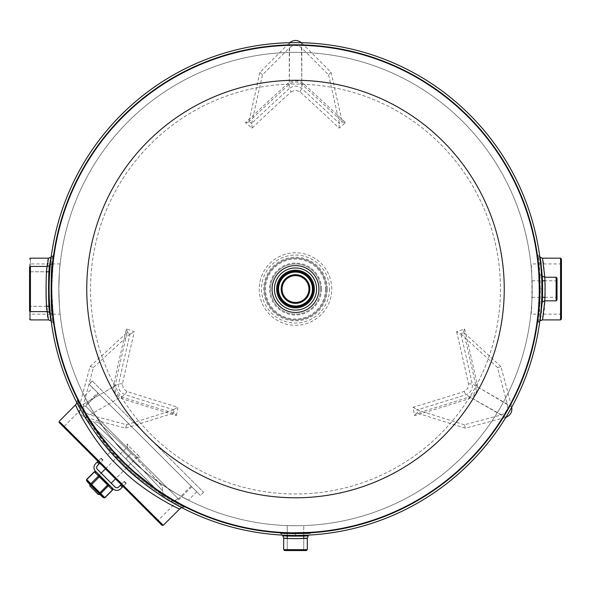 <?xml version="1.0" encoding="UTF-8"?>
<svg xmlns="http://www.w3.org/2000/svg" width="591" height="591" viewBox="0 0 591 591"><rect width="100%" height="100%" fill="white"/><g stroke="black" fill="none" stroke-linecap="round" stroke-linejoin="round"><path stroke-width="0.44" stroke-dasharray="2.96 2.22" d="M103.063 459.99L101.179 458.106L103.063 459.99L102.686 460.367L103.063 459.99M99.081 463.965L97.419 465.634A2.659 2.659 0 0 0 97.419 469.394L114.972 486.94A2.659 2.659 0 0 0 118.732 486.94L120.394 485.277L122.271 487.161L120.608 488.823A5.319 5.319 0 0 1 113.088 488.823L95.535 471.271A5.319 5.319 0 0 1 95.535 463.75L97.197 462.088L99.081 463.965L99.842 463.211L102.686 460.367L99.842 463.211L97.958 461.327L97.197 462.088M126.252 483.179L124.376 481.303L126.252 483.179L123.408 486.024L126.252 483.179M122.271 487.161L123.408 486.024L123.031 486.4L121.155 484.524L124.376 481.303L120.394 485.277M101.179 458.106L98.335 460.95L101.179 458.106M98.335 460.95L97.958 461.327L98.335 460.95L100.219 462.834L98.335 460.95M97.958 461.327L99.842 463.211L97.958 461.327M100.802 458.483L102.686 460.367L100.802 458.483M123.999 481.68L125.876 483.556L123.999 481.68M123.408 486.024L121.532 484.147L123.408 486.024M121.155 484.524L123.031 486.408M109.956 485.691L98.675 474.403L109.956 485.691L108.7 485.691L98.675 475.659L108.7 485.691L100.551 493.84L90.519 483.807L100.551 493.84L100.551 495.095L89.271 483.807L102.42 496.965M96.798 472.534L111.825 487.56L96.798 472.534M98.675 474.403L98.675 475.659L90.519 483.807L89.271 483.807M109.69 485.691L98.675 474.669M89.537 483.807L100.551 494.83M91.088 484.945L91.664 484.509L86.751 479.597L94.457 471.891A0.739 0.635 119.5 0 1 95.269 471.692M94.457 471.891L112.475 489.902L104.762 497.607A0.739 0.635 -60.5 0 1 103.95 497.807M104.762 497.607L91.664 484.509L99.805 476.228M86.559 480.409A0.739 0.635 150.5 0 1 86.751 479.597M90.719 484.576A0.739 0.635 119.5 0 1 90.844 483.697L98.557 475.984A0.739 0.635 150.5 0 1 99.436 475.858M99.421 493.271L108.138 484.554M108.5 484.923A0.739 0.635 -60.5 0 1 108.375 485.802L100.669 493.515A0.739 0.635 -29.5 0 1 99.783 493.64M112.667 489.089A0.739 0.635 -29.5 0 1 112.475 489.902M99.923 494.468L111.211 483.179M102.671 466.048L115.504 478.887L137.223 457.168C137.075 457.693 126.659 447.306 127.191 447.143C126.496 447.121 137.105 457.722 137.223 457.168L140.436 457.242C140.429 457.944 126.408 443.937 127.109 443.937C130.19 447.734 134.563 452.115 140.23 457.079L140.436 457.242M99.864 494.527L89.839 484.494M89.839 486.016L98.342 494.527M92.447 381.188L203.577 492.318L92.196 380.944L89.293 384.349L200.423 495.472L89.293 384.349M98.542 393.599L191.092 486.149L98.372 393.429L85.629 406.165L178.349 498.885L85.798 406.342M165.569 498.641C169.683 502.01 173.828 501.981 177.994 498.538M125.728 458.808L128.764 455.772C114.58 441.418 94.383 422.535 93.223 421.553C94.198 422.373 114.455 441.292 128.764 455.772C114.58 441.418 94.383 422.535 93.223 421.553C94.198 422.373 114.455 441.292 128.764 455.772C143.103 469.941 162.023 490.183 162.99 491.313C162.156 490.323 143.258 470.096 128.764 455.772C143.103 469.941 162.023 490.183 162.99 491.313C162.156 490.323 143.258 470.096 128.764 455.772L125.831 458.705L164.763 497.814L86.722 419.773L165.812 498.885L85.629 418.701L126.267 459.34M131.187 453.349C142.823 464.762 159.127 482.522 162.237 486.57C159.142 482.544 142.837 464.777 131.187 453.349C119.855 441.795 101.94 425.35 97.966 422.299C102.117 425.505 119.825 441.773 131.187 453.349C119.855 441.795 101.94 425.35 97.966 422.299C102.117 425.505 119.825 441.773 131.187 453.349L128.764 455.772L131.187 453.349L149.516 472.275L162.237 486.57L163.064 494.785L165.812 498.885C169.949 502.313 174.123 502.313 178.349 498.885L191.092 486.149M52.333 271.624L52.872 265.315C52.222 270.9 51.838 278.812 51.712 289.036L53.183 262.301M53.36 260.727L53.655 258.311M53.744 257.654L54.239 254.041M50.774 320.61L53.197 322.849C50.449 324.828 50.457 253.192 53.197 255.223L54.379 253.066L53.16 255.46L50.774 257.462M53.951 256.073L53.256 261.658M53.16 262.485L52.991 264.088M51.712 288.061L52.702 267.073M52.954 264.443L53.16 262.507M53.301 261.274L52.939 264.628M53.094 263.143L53.153 262.581M51.934 278.686L51.838 281.316M53.382 317.552L51.712 289.036L52.392 307.194L51.712 289.457M51.86 297.487L51.912 298.847M52.303 305.998L52.377 307.061M537.751 261.68C539.642 278.464 539.723 295.951 537.987 314.146A243.787 243.787 0 0 0 295.5 45.248A243.787 243.787 0 0 0 51.712 289.036C52.37 307.475 52.894 316.71 53.293 316.732L52.156 314.671C50.545 316.192 50.538 261.939 52.156 263.401C50.782 261.828 50.242 312.558 52.134 314.508L52.156 314.671C50.545 316.192 50.538 261.939 52.156 263.401C50.782 261.828 50.242 312.558 52.134 314.508L53.293 316.732M537.987 314.146A243.787 243.787 0 0 0 295.5 45.248A243.787 243.787 0 0 0 51.712 289.036A243.787 243.787 0 0 1 295.5 45.248A243.787 243.787 0 0 1 537.987 314.146A243.787 243.787 0 0 0 539.288 289.036A243.787 243.787 0 0 1 295.5 532.823A243.787 243.787 0 0 1 51.712 289.036A243.787 243.787 0 0 1 295.5 45.248A243.787 243.787 0 0 1 539.288 289.036A243.787 243.787 0 0 0 295.5 45.248A243.787 243.787 0 0 0 51.712 289.036A243.787 243.787 0 0 1 295.5 45.248A243.787 243.787 0 0 1 539.288 289.036A243.787 243.787 0 0 1 295.5 532.823A243.787 243.787 0 0 1 51.712 289.036C51.986 303.478 52.695 314.176 53.833 321.12M54.187 323.676L54.254 324.163M54.121 323.233L53.582 319.14M537.175 321.09L537.234 320.595M537.958 314.501L539.273 291.828L538.534 269.858M537.766 261.857L537.167 256.959M537.256 257.646L537.374 258.54M537.64 317.36L537.389 319.376A243.787 243.787 0 0 1 537.389 319.384A243.787 243.787 0 0 0 537.389 319.376A243.787 243.787 0 0 1 537.389 319.384A243.787 243.787 0 0 0 537.389 319.376M537.167 321.135A243.787 243.787 0 0 1 537.049 321.999A243.787 243.787 0 0 0 537.167 321.135A243.787 243.787 0 0 1 537.049 321.999A243.787 243.787 0 0 0 537.167 321.135L536.761 324.031M540.226 257.469L537.803 255.223C540.551 253.251 540.543 324.88 537.803 322.849L536.621 325.006L537.84 322.612L540.226 320.61M538.756 272.953L539.28 290.905L538.674 306.36L539.782 304.033L540.322 290.639L539.782 274.047C540.373 273.153 540.373 304.912 539.782 304.033L541.548 302.378M539.11 298.256L539.147 297.376M539.251 293.254L539.28 291.252M538.911 275.502L538.8 273.655M311.583 532.292L293.631 532.816L278.176 532.21A243.787 243.787 0 0 0 278.176 532.21L280.511 533.318L293.897 533.858L310.489 533.318C311.383 533.909 279.624 533.909 280.511 533.318L295.5 533.865L310.489 533.318C311.383 533.909 279.624 533.909 280.511 533.318L282.734 535.705L283.695 538.128L295.5 538.726L307.305 538.128L307.305 549.667L283.695 549.667L307.305 549.667L283.695 549.667L283.695 538.128L295.5 538.726L307.305 538.128L308.266 535.705L296.874 536.214L282.734 535.705M280.282 532.351L280.799 532.38A243.787 243.787 0 0 0 281.08 532.395A243.787 243.787 0 0 1 280.799 532.38A243.787 243.787 0 0 0 281.08 532.395A243.787 243.787 0 0 1 280.799 532.38L280.282 532.351M282.158 535.084L280.511 533.318L278.169 532.21L293.631 532.816L312.831 532.21L287.16 532.683M290.624 532.772L293.284 532.816M309.034 532.447L310.881 532.336M176.65 501.892A243.787 243.787 0 0 1 51.712 289.036A243.787 243.787 0 0 0 176.65 501.892A243.787 243.787 0 0 1 295.5 45.248A243.787 243.787 0 0 1 539.288 289.036A243.787 243.787 0 0 1 295.5 532.823A243.787 243.787 0 0 1 51.712 289.036A243.787 243.787 0 0 1 295.5 45.248A243.787 243.787 0 0 1 539.288 289.036A243.787 243.787 0 0 1 295.5 532.823A243.787 243.787 0 0 1 51.712 289.036A243.787 243.787 0 0 1 295.5 45.248A243.787 243.787 0 0 1 539.288 289.036A243.787 243.787 0 0 0 295.5 45.248A243.787 243.787 0 0 0 176.65 501.892L162 493.02L146.93 482.322L131.867 469.749L122.145 460.448L113.014 450.689L100.61 435.493L91.797 422.971L82.629 407.856M79.778 402.597L83.176 408.832M85.621 413.072L88.377 417.615M97.382 431.105L106.114 442.541L114.735 452.617M154.162 487.671L176.266 501.678M180.816 504.167L180.824 504.167A243.787 243.787 0 0 0 181.836 504.707A243.787 243.787 0 0 1 180.816 504.167A243.787 243.787 0 0 0 181.836 504.707A243.787 243.787 0 0 1 180.816 504.167M182.39 504.995L183.779 505.719M182.589 505.098L179.701 503.562A243.787 243.787 0 0 1 179.346 503.377L179.332 503.369A243.787 243.787 0 0 0 179.701 503.562A243.787 243.787 0 0 1 179.346 503.377A243.787 243.787 0 0 0 179.701 503.562M456.621 331.758A377.317 47.058 -105 0 1 468.493 383.906L467.725 388.516L464.12 391.478A377.302 47.058 -15 0 1 413.02 407.265A389.986 75.744 -105 0 1 414.55 415.576A374.879 46.755 165 0 0 469.143 398.659C475.297 395.985 477.993 391.323 477.218 384.667A374.893 46.755 75 0 0 464.578 328.928A389.986 75.744 -15 0 1 456.621 331.758L460.219 333.93A392.646 76.261 165 0 0 463.942 332.6L463.61 331.691A377.45 47.081 -105 0 1 475.91 385.997C476.464 391.139 474.374 394.758 469.646 396.857A377.435 47.073 -15 0 1 416.456 413.36L417.416 413.183A392.646 76.261 75 0 0 416.699 409.304L416.936 409.895A379.873 47.383 165 0 0 465.952 394.722C470.805 392.705 472.889 389.085 472.216 383.869A379.887 47.383 75 0 0 460.854 333.834L460.219 333.93M176.413 415.517A389.986 75.744 105 0 1 177.943 407.206A377.317 47.058 15 0 1 126.851 391.419L123.238 388.45L122.477 383.84A377.302 47.058 105 0 1 134.349 331.699A389.986 75.744 15 0 1 126.393 328.869A374.879 46.755 -75 0 0 113.745 384.601C112.984 391.272 115.673 395.94 121.827 398.6A374.893 46.755 -165 0 0 176.413 415.517L174.508 413.294A377.45 47.081 15 0 1 121.325 396.797C116.597 394.707 114.506 391.087 115.053 385.938A377.435 47.073 105 0 1 127.353 331.632L127.028 332.541A392.646 76.261 -165 0 0 130.751 333.863L130.116 333.767A379.873 47.383 -75 0 0 118.747 383.803C118.067 389.018 120.158 392.638 125.019 394.662A379.887 47.383 -165 0 0 174.027 409.836L174.264 409.238A392.646 76.261 -75 0 0 173.547 413.124L174.508 413.294M291.164 91.79L295.537 90.15L299.91 91.79A377.302 47.058 -135 0 1 339.131 128.144A389.986 75.744 135 0 1 345.558 122.669A374.879 46.755 45 0 0 303.611 83.848C298.219 79.851 292.833 79.851 287.455 83.848A374.893 46.755 -45 0 0 245.509 122.662A389.986 75.744 -135 0 1 251.936 128.144A377.317 47.058 135 0 1 291.164 91.79L289.265 88.576A379.887 47.383 -45 0 0 251.618 123.438L252.017 123.94A392.646 76.261 45 0 0 249.01 121.377L248.383 122.123A377.45 47.081 135 0 1 289.265 84.314C293.439 81.27 297.62 81.27 301.802 84.314A377.435 47.073 -135 0 1 342.684 122.123L342.063 121.384A392.646 76.261 -45 0 0 339.057 123.947L339.456 123.438A379.873 47.383 45 0 0 301.802 88.584C297.628 85.385 293.454 85.385 289.265 88.576L289.265 48.056L262.463 74.858L251.618 123.438M270.39 289.036A25.11 25.11 0 0 1 295.5 263.926A25.11 25.11 0 0 1 320.61 289.036A25.11 25.11 0 0 1 295.5 314.146A25.11 25.11 0 0 1 270.39 289.036M320.61 289.036A25.11 25.11 0 0 0 295.5 263.926A25.11 25.11 0 0 0 270.39 289.036A25.11 25.11 0 0 0 295.5 314.146A25.11 25.11 0 0 0 320.61 289.036M295.5 258.164A30.872 30.872 0 0 0 264.628 289.036A30.872 30.872 0 0 0 295.5 319.908A30.872 30.872 0 0 0 326.372 289.036A30.872 30.872 0 0 0 295.5 258.164A30.872 30.872 0 0 1 326.372 289.036A30.872 30.872 0 0 1 295.5 319.908A30.872 30.872 0 0 1 264.628 289.036A30.872 30.872 0 0 1 295.5 258.164A30.872 30.872 0 0 1 326.372 289.036A30.872 30.872 0 0 1 295.5 319.908A30.872 30.872 0 0 1 264.628 289.036A30.872 30.872 0 0 1 295.5 258.164M321.497 289.036A25.997 25.997 0 0 0 295.5 263.039A25.997 25.997 0 0 0 269.503 289.036A25.997 25.997 0 0 0 295.5 315.033A25.997 25.997 0 0 0 321.497 289.036M325.486 289.036A29.986 29.986 0 0 1 280.503 315.01A29.986 29.986 0 0 1 280.503 263.069A29.986 29.986 0 0 1 325.486 289.036M284.618 532.58A243.787 243.787 0 0 0 286.28 532.646A243.787 243.787 0 0 1 284.618 532.58A243.787 243.787 0 0 0 286.28 532.646A243.787 243.787 0 0 1 284.618 532.58M287.241 532.683A243.787 243.787 0 0 0 303.759 532.683A243.787 243.787 0 0 1 287.241 532.683A243.787 243.787 0 0 0 303.759 532.683A243.787 243.787 0 0 1 287.241 532.683M308.14 532.498A243.787 243.787 0 0 0 308.798 532.461A243.787 243.787 0 0 1 308.14 532.498A243.787 243.787 0 0 0 308.798 532.461A243.787 243.787 0 0 1 308.14 532.498M311.45 532.299A243.787 243.787 0 0 0 312.033 532.262A243.787 243.787 0 0 1 311.45 532.299A243.787 243.787 0 0 0 312.033 532.262A243.787 243.787 0 0 1 311.45 532.299M312.831 532.21L310.489 533.318L312.831 532.21M58.804 289.036C59.248 304.291 59.691 312.661 60.142 314.146C59.691 312.661 59.248 304.291 58.804 289.036C59.248 273.796 59.691 265.425 60.142 263.926C59.691 265.418 59.248 273.788 58.804 289.036L59.432 271.771L58.804 289.036L59.432 271.771L58.804 289.036L59.432 306.301L58.804 289.036A236.695 236.695 0 0 0 413.848 494.024A236.695 236.695 0 0 0 413.848 84.055A236.695 236.695 0 0 0 58.804 289.036A236.695 236.695 0 0 0 413.848 494.024A236.695 236.695 0 0 0 413.848 84.055A236.695 236.695 0 0 0 58.804 289.036A236.695 236.695 0 0 0 413.848 494.024A236.695 236.695 0 0 0 413.848 84.055A236.695 236.695 0 0 0 58.804 289.036A236.695 236.695 0 0 0 413.848 494.024A236.695 236.695 0 0 0 413.848 84.055A236.695 236.695 0 0 0 58.804 289.036M84.387 396.073C84.897 398.208 105.287 435.249 128.129 456.407C149.183 479.168 186.379 499.676 188.44 500.134C186.298 499.624 149.22 479.198 128.114 456.385C105.331 435.308 84.853 398.135 84.387 396.073L92.706 387.755L196.759 491.815L92.706 387.755M532.196 289.036L532.048 297.295L532.196 289.036M530.858 314.146C532.314 315.705 532.314 262.374 530.858 263.926C532.306 262.36 532.314 315.668 530.858 314.146L560.563 314.146L560.563 263.926L560.563 314.146L561.45 315.033L561.45 263.039L561.45 315.033M295.5 525.731L287.241 525.591L295.5 525.731M113.745 384.601L115.053 385.938L79.312 406.571C78.418 411.905 80.509 415.525 85.577 417.431L121.325 396.797L121.827 398.6M79.312 406.571L90.039 366.538L93.467 367.454L83.656 404.067C82.762 409.4 84.853 413.02 89.921 414.926L126.533 424.737L174.027 409.836M90.039 366.538L127.028 332.541M93.467 367.454L130.116 333.767M126.533 424.737L125.617 428.157L85.577 417.431M125.617 428.157L173.547 413.124M303.611 83.848L301.809 84.314L301.44 42.7M289.634 42.7L289.265 84.314L287.455 83.848M301.802 43.04L331.115 72.353L328.603 74.858L301.802 48.056C297.635 44.62 293.454 44.62 289.265 48.056M331.115 72.353L342.063 121.384M328.603 74.858L339.456 123.438M262.463 74.858L259.959 72.353L289.265 43.04M259.959 72.353L249.01 121.377M469.143 398.659L469.638 396.857L505.866 417.349M511.769 407.125L475.91 385.997L477.218 384.667M505.386 417.49L465.346 428.216L464.43 424.796L501.042 414.985C506.103 413.094 508.194 409.474 507.314 404.126L497.504 367.521L500.924 366.597L511.651 406.638M465.346 428.216L417.416 413.183M464.43 424.796L416.936 409.895M500.924 366.597L463.942 332.6M497.504 367.521L460.854 333.834M126.393 328.869L127.353 331.632M130.751 333.863L134.349 331.699M83.656 404.067L118.747 383.803L122.477 383.84M89.921 414.926L125.019 394.662L126.851 391.419M174.264 409.238L177.943 407.206M463.61 331.691L464.578 328.928M468.493 383.906L472.216 383.869L507.314 404.126M464.12 391.478L465.952 394.722L501.042 414.985M416.456 413.36L414.55 415.576M413.02 407.265L416.699 409.304M251.936 128.144L252.017 123.94M248.383 122.123L245.509 122.662M299.91 91.79L301.802 88.584L301.802 48.056M342.684 122.123L345.558 122.669M339.131 128.144L339.057 123.947M295.5 302.466A13.423 13.423 0 0 0 308.923 289.036A13.423 13.423 0 0 0 295.5 275.613A13.423 13.423 0 0 0 282.077 289.036A13.423 13.423 0 0 0 295.5 302.466M295.5 550.553L284.581 550.553L295.5 550.553M283.695 549.667L284.581 550.553L306.419 550.553L307.305 549.667M29.55 289.036L29.55 310.733L29.55 267.339L29.55 310.733L30.437 311.62L47.398 311.62C45.677 313.031 45.67 265.086 47.398 266.452C46.785 265.196 44.606 297.399 46.933 308.044C44.606 297.399 46.785 265.196 47.398 266.452L30.437 266.452L30.437 311.62L30.437 266.452L29.55 267.339L29.55 307.187L29.55 263.039L29.55 319.022L29.55 289.036M47.117 309.514L47.332 311.176L47.117 309.514M49.762 312.484L47.376 311.472L49.747 312.366C47.886 310.401 48.425 264.221 49.762 265.544C48.181 264.317 48.189 313.806 49.762 312.528L52.156 314.671L49.762 312.528L52.156 314.671L53.308 316.902L52.156 314.671M30.437 311.62L30.437 266.452M75.626 404.835C75.53 405.603 88.909 434.06 107.695 454.605C130.788 484.199 176.643 508.984 179.679 508.903M160.575 522.695L159.673 521.801M159.267 521.388L64.183 426.31M61.42 423.548L60.999 423.119M97.714 392.771L191.743 486.799L97.714 392.771L64.123 426.362L158.152 520.39L64.123 426.362L62.986 426.362L81.58 444.957M99.835 463.211L97.958 461.335M62.269 425.646L89.234 452.61M157.797 521.173L156.755 520.139M126.06 489.437L67.522 430.905M46.733 306.301L30.437 306.301L29.55 307.187L30.437 306.301L30.437 271.771L30.437 306.301L30.437 271.771L30.437 306.301L49.097 306.301M29.55 315.033L30.437 314.146L30.437 263.926L30.437 314.146L60.142 314.146M60.142 263.926L30.437 263.926L29.55 263.039M544.895 297.295L556.131 297.295L556.131 280.777L556.131 297.295L557.018 298.182L557.018 279.89L557.018 298.182M560.563 258.164L560.563 319.908M542.516 319.908L542.767 318.438M543.21 315.675C546.867 302.614 544.171 259.626 542.545 258.326M544.799 277.231L544.799 300.841M561.45 319.022L561.45 259.05M303.759 538.431L287.241 538.431L287.241 549.667L286.354 550.553L287.241 549.667L287.241 525.591L287.241 536L303.759 536L303.759 525.591L303.759 549.667L304.646 550.553L303.759 549.667L303.759 538.431M30.437 258.164L30.437 319.908L30.437 258.164M48.484 258.164L48.44 258.385C45.381 260.653 45.514 318.076 48.455 319.746M47.236 311.62L45.81 289.893L46.15 277.999L47.236 266.452M544.592 300.841L545.19 289.036L544.592 277.231M556.131 277.231L556.131 300.841M557.018 299.955L557.018 278.117M158.144 493.611C172.594 502.372 180.743 506.967 182.589 507.41C180.58 507.115 143.377 487.42 121.081 463.455L110.347 451.975C91.671 431.615 77.244 402.877 77.118 401.924C77.547 403.756 82.149 411.92 90.933 426.399M122.012 462.524C144.78 486.94 182.538 506.849 184.326 507.13C182.589 506.827 145.704 487.501 122.958 463.455C97.936 440.406 77.702 402.057 77.391 400.181C78.95 406.18 89.145 421.848 107.976 447.195L122.012 462.524M108.67 445.651L107.976 447.195M542.25 277.356L542.678 289.036L542.169 301.772M542.169 276.3L542.235 277.172M49.666 265.632L48.322 288.349L49.666 312.44M50.582 319.317C47.886 311.856 47.834 266.519 50.567 258.828M54.379 325.006L53.197 322.849C50.878 324.939 49.91 258.267 53.16 255.46M542.287 301.691L542.287 276.381M540.477 259.124L540.706 260.705M541.127 263.874C543.846 277.94 542.272 312.683 540.433 319.243M536.621 253.066L537.803 255.223C540.122 253.133 541.09 319.805 537.84 322.612M49.71 312.092C47.716 308.17 48.58 264.221 49.762 265.544L47.398 266.452M307.18 535.786L295.5 536.214L282.764 535.705M308.236 535.705L307.364 535.771M293.631 532.816L293.897 533.858L293.631 532.816M539.28 290.905L540.322 290.639M557.018 279.89L556.131 280.777L544.895 280.777M561.45 263.039L560.563 263.926L530.858 263.926M541.91 289.036A246.41 246.41 0 0 0 295.5 42.626A246.41 246.41 0 0 0 49.09 289.036A246.41 246.41 0 0 0 295.5 535.446A246.41 246.41 0 0 0 541.91 289.036A246.41 246.41 0 0 0 295.5 42.626A246.41 246.41 0 0 0 49.09 289.036A246.41 246.41 0 0 0 295.5 535.446A246.41 246.41 0 0 0 541.91 289.036A246.41 246.41 0 0 1 295.5 535.446A246.41 246.41 0 0 1 49.09 289.036A246.41 246.41 0 0 1 295.5 42.626A246.41 246.41 0 0 1 541.91 289.036A246.41 246.41 0 0 0 295.5 42.626A246.41 246.41 0 0 0 49.09 289.036A246.41 246.41 0 0 0 295.5 535.446A246.41 246.41 0 0 0 541.91 289.036A246.41 246.41 0 0 0 295.5 42.626A246.41 246.41 0 0 0 49.09 289.036A246.41 246.41 0 0 0 295.5 535.446A246.41 246.41 0 0 0 541.91 289.036A246.41 246.41 0 0 1 295.5 535.446A246.41 246.41 0 0 1 49.09 289.036A246.41 246.41 0 0 1 295.5 42.626A246.41 246.41 0 0 1 541.91 289.036M331.773 289.036A36.273 36.273 0 0 0 277.364 257.624A36.273 36.273 0 0 0 277.364 320.448A36.273 36.273 0 0 0 331.773 289.036M504.249 289.036A208.749 208.749 0 0 1 295.5 497.785A208.749 208.749 0 0 1 86.751 289.036A208.749 208.749 0 0 1 295.5 80.287A208.749 208.749 0 0 1 504.249 289.036M500.451 289.036A204.951 204.951 0 0 1 295.5 493.987A204.951 204.951 0 0 1 90.549 289.036A204.951 204.951 0 0 1 295.5 84.085A204.951 204.951 0 0 1 500.451 289.036A204.951 204.951 0 0 1 295.5 493.987A204.951 204.951 0 0 1 90.549 289.036A204.951 204.951 0 0 1 295.5 84.085A204.951 204.951 0 0 1 500.451 289.036M327.303 289.036A31.803 31.803 0 0 0 295.5 257.233A31.803 31.803 0 0 0 263.697 289.036A31.803 31.803 0 0 0 295.5 320.839A31.803 31.803 0 0 0 327.303 289.036M329.483 289.036A33.983 33.983 0 0 1 278.509 318.468A33.983 33.983 0 0 1 278.509 259.604A33.983 33.983 0 0 1 329.483 289.036M110.347 451.975L107.695 454.605M540.329 289.036L542.678 289.036M48.44 258.385L50.767 257.528M295.5 533.865L295.5 536.214L295.5 533.865M542.56 319.694L540.233 320.551M51.269 289.036A244.231 244.231 0 0 1 295.5 44.805A244.231 244.231 0 0 1 539.731 289.036A244.231 244.231 0 0 1 295.5 533.267A244.231 244.231 0 0 1 51.269 289.036A244.231 244.231 0 0 1 295.5 44.805A244.231 244.231 0 0 1 539.731 289.036A244.231 244.231 0 0 1 295.5 533.267A244.231 244.231 0 0 1 51.269 289.036A244.231 244.231 0 0 0 295.5 533.267A244.231 244.231 0 0 0 539.731 289.036A244.231 244.231 0 0 0 295.5 44.805A244.231 244.231 0 0 0 51.269 289.036M127.109 443.937L127.191 447.143L105.479 468.855M101.179 473.155L89.898 484.435M203.577 492.318L200.423 495.472M92.196 380.944L89.042 384.098M98.372 393.429L85.629 406.165C82.193 410.346 82.193 414.527 85.629 418.701L88.923 421.191L93.223 421.546M97.966 422.299L93.223 421.553M191.743 486.799L158.152 520.39L158.152 521.528M196.759 491.815L188.44 500.134M62.986 426.362L64.123 426.362M49.097 271.771L30.437 271.771L29.55 270.885L30.437 271.771L46.733 271.771M532.048 297.295L542.464 297.295M532.048 280.777L542.464 280.777M76.904 402.767L77.391 400.181L76.911 396.982M181.747 507.617L184.326 507.13L187.524 507.61M541.548 275.694L539.782 274.047L538.674 271.712M52.156 263.401L49.762 265.544L52.156 263.401L53.308 261.17L52.156 263.401M308.266 535.705L308.842 535.084"/><path stroke-width="0.89" d="M97.197 462.088L95.535 463.75A5.319 5.319 0 0 0 95.535 471.271L113.088 488.823A5.319 5.319 0 0 0 120.608 488.823L122.271 487.161L120.394 485.277L118.732 486.94A2.659 2.659 0 0 1 114.972 486.94L97.419 469.394A2.659 2.659 0 0 1 97.419 465.634L99.081 463.965L97.197 462.088L97.958 461.327L99.842 463.211L99.081 463.965M120.394 485.277L121.155 484.524L123.031 486.4L122.271 487.161M96.798 472.534L95.203 471.655L94.316 471.781L86.641 479.456L86.515 480.335L87.402 481.938L100.551 495.095M87.402 481.938L102.42 496.965L104.023 497.844L104.903 497.718L112.586 490.042L112.711 489.163L111.825 487.56M98.675 474.669L109.69 485.691M95.269 471.692L95.269 471.692A0.739 0.635 -60.5 0 0 94.457 471.891L86.751 479.597L91.664 484.509L91.088 484.945L86.559 480.409L89.537 483.807M100.551 494.83L103.95 497.807L91.088 484.945M86.559 480.409L86.559 480.409A0.739 0.635 -29.5 0 1 86.751 479.597L86.751 479.597M108.5 484.923A0.739 0.635 119.5 0 1 108.375 485.802L99.369 476.797L91.664 484.509L104.762 497.607A0.739 0.635 119.5 0 1 103.95 497.807M112.667 489.089A0.739 0.635 150.5 0 1 112.475 489.902L108.375 485.802L100.669 493.515A0.739 0.635 150.5 0 1 99.783 493.64M99.805 476.228L99.369 476.797L98.557 475.984A0.739 0.635 -29.5 0 1 99.436 475.858M90.719 484.576A0.739 0.635 -60.5 0 1 90.844 483.697L98.557 475.984L94.457 471.891M108.138 484.554L99.421 493.271M89.898 484.435L99.923 494.468M111.211 483.179L115.504 478.887L121.148 484.524L102.671 466.048M89.839 484.494L89.839 486.016L98.342 494.527L99.864 494.527M53.301 261.274L53.36 260.727M53.655 258.311L53.744 257.654M54.239 254.041L54.379 253.081M54.342 253.317L53.951 256.073M53.256 261.658L52.939 264.628M52.702 267.073L52.954 264.443M52.976 264.266L53.094 263.143M52.333 271.624L51.934 278.686M51.838 281.316L51.712 288.061M51.712 289.457L51.86 297.487M51.912 298.847L52.303 305.998M52.377 307.061L52.835 312.447M52.843 312.447L52.909 313.164M53.293 316.732L52.931 313.385M52.569 309.455L52.392 307.194L52.569 309.455M53.833 321.12L54.187 323.676M54.254 324.163L54.121 323.233M53.582 319.14L53.382 317.552M536.658 324.755L537.175 321.09M537.234 320.595L537.958 314.501M538.534 269.858L537.766 261.857M537.167 256.959L536.813 254.396M536.864 254.728L537.256 257.646M537.374 258.54L537.751 261.68M537.167 321.135A243.787 243.787 0 0 0 537.256 320.418A243.787 243.787 0 0 1 537.167 321.135A243.787 243.787 0 0 0 537.256 320.418A243.787 243.787 0 0 1 537.167 321.135L537.389 319.376A243.787 243.787 0 0 0 537.987 314.146L537.64 317.36M536.761 324.031L536.621 324.991M538.697 305.998L539.11 298.256M539.147 297.376L539.251 293.254M539.28 291.252L538.911 275.502M538.8 273.655L538.756 272.953M278.176 532.21L278.176 532.21A243.787 243.787 0 0 0 280.282 532.351A243.787 243.787 0 0 0 280.799 532.38L285.298 532.609L280.799 532.38A243.787 243.787 0 0 1 280.282 532.351A243.787 243.787 0 0 0 280.799 532.38A243.787 243.787 0 0 1 280.282 532.351L278.538 532.232L280.282 532.351A243.787 243.787 0 0 1 278.176 532.21A243.787 243.787 0 0 0 280.282 532.351A243.787 243.787 0 0 1 278.176 532.21L278.169 532.21A243.787 243.787 0 0 1 181.836 504.707A243.787 243.787 0 0 0 278.169 532.21A243.787 243.787 0 0 1 181.836 504.707A243.787 243.787 0 0 0 278.169 532.21M287.16 532.683L290.624 532.772M293.284 532.816L309.034 532.447M310.881 532.336A243.787 243.787 0 0 0 311.45 532.299A243.787 243.787 0 0 1 310.881 532.336A243.787 243.787 0 0 0 311.45 532.299A243.787 243.787 0 0 1 308.798 532.461A243.787 243.787 0 0 0 310.881 532.336A243.787 243.787 0 0 1 308.798 532.461A243.787 243.787 0 0 0 310.881 532.336L311.583 532.292M82.629 407.856L78.093 399.346M78.101 399.353L79.778 402.597M83.176 408.832L85.621 413.072M88.377 417.615L97.382 431.105M114.735 452.617L124.08 462.384L133.913 471.574L154.162 487.671M176.266 501.678L182.39 504.995M183.779 505.719L186.941 507.322M187.044 507.373L182.589 505.098M179.701 503.562A243.787 243.787 0 0 0 180.816 504.167A243.787 243.787 0 0 1 179.701 503.562A243.787 243.787 0 0 0 180.816 504.167A243.787 243.787 0 0 1 179.701 503.562L176.65 501.892A243.787 243.787 0 0 0 179.346 503.377A243.787 243.787 0 0 1 176.65 501.892A243.787 243.787 0 0 0 179.346 503.377A243.787 243.787 0 0 1 176.65 501.892M281.08 532.395A243.787 243.787 0 0 0 284.618 532.58A243.787 243.787 0 0 1 281.08 532.395A243.787 243.787 0 0 0 284.618 532.58A243.787 243.787 0 0 1 281.08 532.395M286.28 532.646A243.787 243.787 0 0 0 287.241 532.683A243.787 243.787 0 0 1 286.28 532.646A243.787 243.787 0 0 0 287.241 532.683A243.787 243.787 0 0 1 286.28 532.646M303.759 532.683A243.787 243.787 0 0 0 304.284 532.668A243.787 243.787 0 0 0 305.015 532.639A243.787 243.787 0 0 1 304.284 532.668A243.787 243.787 0 0 0 305.015 532.639A243.787 243.787 0 0 1 304.284 532.668A243.787 243.787 0 0 1 303.759 532.683A243.787 243.787 0 0 0 304.284 532.668A243.787 243.787 0 0 1 303.759 532.683M305.311 532.624A243.787 243.787 0 0 0 308.14 532.498A243.787 243.787 0 0 1 305.311 532.624A243.787 243.787 0 0 0 308.14 532.498A243.787 243.787 0 0 1 305.311 532.624M312.033 532.262A243.787 243.787 0 0 0 312.144 532.255A243.787 243.787 0 0 0 312.831 532.21A243.787 243.787 0 0 0 537.049 321.999A243.787 243.787 0 0 1 312.831 532.21A243.787 243.787 0 0 0 537.049 321.999A243.787 243.787 0 0 1 312.831 532.21A243.787 243.787 0 0 1 312.144 532.255A243.787 243.787 0 0 0 312.831 532.21A243.787 243.787 0 0 1 312.144 532.255A243.787 243.787 0 0 1 312.033 532.262A243.787 243.787 0 0 0 312.144 532.255A243.787 243.787 0 0 1 312.033 532.262M537.271 320.3A243.787 243.787 0 0 0 537.389 319.384A243.787 243.787 0 0 1 537.271 320.3A243.787 243.787 0 0 0 537.389 319.384A243.787 243.787 0 0 1 537.271 320.3M301.802 43.04C297.635 39.604 293.454 39.604 289.265 43.04M505.386 417.49C510.447 415.599 512.537 411.979 511.651 406.638M51.712 289.036A243.787 243.787 0 0 0 295.5 532.823A243.787 243.787 0 0 0 539.288 289.036A243.787 243.787 0 0 0 295.5 45.248A243.787 243.787 0 0 0 51.712 289.036A243.787 243.787 0 0 0 295.5 532.823A243.787 243.787 0 0 0 539.288 289.036A243.787 243.787 0 0 0 295.5 45.248A243.787 243.787 0 0 0 51.712 289.036A243.787 243.787 0 0 0 295.5 532.823A243.787 243.787 0 0 0 539.288 289.036A243.787 243.787 0 0 1 295.5 532.823A243.787 243.787 0 0 1 51.712 289.036M295.5 302.466A13.423 13.423 0 0 0 307.128 282.321A13.423 13.423 0 0 0 283.872 282.321A13.423 13.423 0 0 0 295.5 302.466M295.5 306.899A17.856 17.856 0 0 1 277.644 289.036A17.856 17.856 0 0 1 295.5 271.18A17.856 17.856 0 0 1 313.356 289.036A17.856 17.856 0 0 1 295.5 306.899A17.856 17.856 0 0 0 310.969 280.104A17.856 17.856 0 0 0 280.031 280.104A17.856 17.856 0 0 0 295.5 306.899A17.856 17.856 0 0 0 310.969 280.104A17.856 17.856 0 0 0 280.031 280.104A17.856 17.856 0 0 0 295.5 306.899M295.5 306.012A16.969 16.969 0 0 0 312.469 289.036A16.969 16.969 0 0 0 295.5 272.067A16.969 16.969 0 0 0 278.531 289.036A16.969 16.969 0 0 0 295.5 306.012M295.5 303.353A14.31 14.31 0 0 1 283.104 281.877A14.31 14.31 0 0 1 307.896 281.877A14.31 14.31 0 0 1 295.5 303.353M307.305 549.667L306.419 550.553L284.581 550.553L283.695 549.667L307.305 549.667L307.305 538.128L303.759 538.431L303.759 536L308.266 535.705L308.842 535.084M46.933 308.044L47.117 309.514L46.933 308.044M47.376 311.472L47.398 311.62C45.677 313.031 45.67 265.086 47.398 266.452L30.437 266.452L30.437 311.62L47.398 311.62L49.762 312.484M30.437 311.62L29.55 310.733L29.55 267.339L30.437 266.452M60.156 422.284L163.227 525.347L179.679 508.903C178.172 508.977 142.815 491.476 120.542 468.205C95.107 445.318 75.537 406.726 75.626 404.835L76.904 402.767M89.234 452.61L59.166 422.543L59.166 421.294L75.626 404.835M161.971 525.347L123.031 486.408L161.971 525.347L163.227 525.347L160.575 522.695M159.673 521.801L159.267 521.388M64.183 426.31L61.42 423.548M60.999 423.119L60.422 422.55M59.166 422.543L62.269 425.646M123.031 486.408L157.797 521.173M81.58 444.957L97.958 461.335M99.835 463.211L121.148 484.524M156.755 520.139L126.06 489.437M67.522 430.905L62.986 426.362M544.799 300.841L542.516 319.908L560.563 319.908L560.563 258.164L542.516 258.164L544.799 277.231M542.767 318.438L543.21 315.675M542.545 258.326L539.812 256.959M560.563 258.164L561.45 259.05L561.45 319.022L560.563 319.908M282.764 535.705L287.241 536L287.241 538.431L283.695 538.128L283.695 549.667M307.305 538.128C308.051 538.778 282.956 538.778 283.695 538.128L282.734 535.705C282.062 536.266 308.953 536.266 308.266 535.705L307.305 538.128M46.733 306.301L49.097 306.301M47.236 266.452L48.484 258.164L30.437 258.164L29.55 259.05M48.455 319.746L47.236 311.62M544.592 277.231C545.242 276.485 545.242 301.58 544.592 300.841L556.131 300.841L556.131 277.231L544.592 277.231L541.548 275.694M556.131 277.231L557.018 278.117L557.018 299.955L556.131 300.841M90.933 426.399C108.825 453.378 131.232 475.777 158.144 493.611M542.169 301.772L542.169 301.802C542.73 302.481 542.73 275.583 542.169 276.278M51.188 256.959L49.666 265.632M49.666 312.44L51.188 321.112M50.774 320.61L50.582 319.317M50.567 258.828L50.774 257.462M539.812 321.112L542.287 301.691M542.287 276.381L540.196 257.292M540.226 257.469L540.477 259.124M540.706 260.705L540.905 262.182M540.928 262.367L541.127 263.874M540.433 319.243L540.226 320.61M50.257 265.108L49.762 265.544C48.181 264.317 48.189 313.806 49.762 312.528L50.257 312.964M537.389 319.376A243.787 243.787 0 0 0 537.987 314.146A243.787 243.787 0 0 1 537.389 319.376A243.787 243.787 0 0 0 537.987 314.146M541.91 289.036A246.41 246.41 0 0 1 295.5 535.446A246.41 246.41 0 0 1 49.09 289.036A246.41 246.41 0 0 1 295.5 42.626A246.41 246.41 0 0 1 541.91 289.036A246.41 246.41 0 0 1 295.5 535.446A246.41 246.41 0 0 1 49.09 289.036A246.41 246.41 0 0 1 295.5 42.626A246.41 246.41 0 0 1 541.91 289.036M104.762 497.607L112.475 489.902M86.751 289.036A208.749 208.749 0 0 1 295.5 80.287A208.749 208.749 0 0 1 504.249 289.036A208.749 208.749 0 0 1 295.5 497.785A208.749 208.749 0 0 1 86.751 289.036M318.941 289.036A23.441 23.441 0 0 1 295.5 312.476A23.441 23.441 0 0 1 272.059 289.036A23.441 23.441 0 0 1 295.5 265.595A23.441 23.441 0 0 1 318.941 289.036M295.5 270.205A18.831 18.831 0 0 1 314.331 289.036A18.831 18.831 0 0 1 295.5 307.867A18.831 18.831 0 0 1 276.669 289.036A18.831 18.831 0 0 1 295.5 270.205M295.5 267.959A21.077 21.077 0 0 0 277.245 299.571A21.077 21.077 0 0 0 313.755 299.571A21.077 21.077 0 0 0 295.5 267.959M162.865 524.993L161.624 525M51.269 289.036A244.231 244.231 0 0 0 295.5 533.267A244.231 244.231 0 0 0 539.731 289.036A244.231 244.231 0 0 0 295.5 44.805A244.231 244.231 0 0 0 51.269 289.036M105.479 468.855L101.179 473.155M542.464 297.295L544.895 297.295M542.464 280.777L544.895 280.777M49.097 271.771L46.733 271.771M29.55 319.022L30.437 319.908L48.484 319.908L50.804 320.78M179.679 508.903L181.747 507.617M544.592 300.841L541.548 302.378M50.804 257.292L48.484 258.164M49.762 265.544L47.398 266.452M282.734 535.705L282.158 535.084M540.196 320.78L542.516 319.908"/></g></svg>

